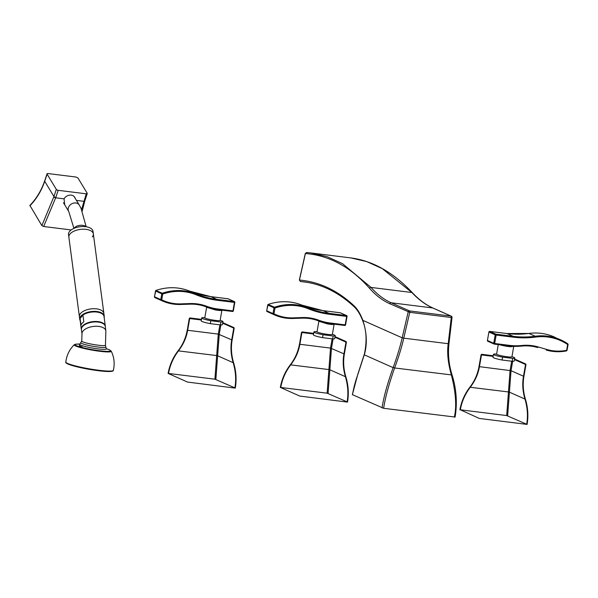 <?xml version="1.0" encoding="UTF-8"?>
<svg xmlns="http://www.w3.org/2000/svg" width="598" height="598" viewBox="0 0 598 598"><rect width="100%" height="100%" fill="white"/><g stroke="black" fill="none" stroke-linecap="round" stroke-linejoin="round"><path stroke-width="0.9" d="M82.315 347.027L79.556 345.801M82.412 326.725A12.042 6.017 -7.5 0 1 95.441 321.918A12.042 6.017 -7.5 0 1 105.293 326.508L105.868 330.858A12.042 6.017 -7.5 0 0 96.016 326.269A12.042 6.017 -7.5 0 0 82.987 331.075A12.042 6.017 -7.5 0 0 82.001 334.013L81.425 329.662A12.042 6.017 -7.5 0 1 82.412 326.725M81.941 323.533A12.102 6.047 -7.5 0 1 83.817 321.844L82.92 315.056L80.125 318.383L80.042 319.706A12.102 6.047 172.5 0 1 80.102 318.562L81.007 325.342A12.102 6.047 -7.5 0 1 81.941 323.533M104.037 316.529C103.693 310.758 88.683 310.1 82.621 315.056L82.92 315.056A12.102 6.047 172.5 0 1 95.837 311.969A12.102 6.047 172.5 0 1 104.037 316.529L105.293 326.074A12.102 6.047 172.5 0 0 95.388 321.462A12.102 6.047 172.5 0 0 82.3 326.291A12.102 6.047 172.5 0 0 81.306 329.251L80.042 319.706M82.898 314.997A11.609 5.801 -7.5 0 1 101.152 313.247M521.703 345.487L521.441 346.093A61.736 56.137 114 0 1 511.14 346.175L494.299 344.119L494.673 343.506L509.713 345.382A60.996 55.457 114 0 0 521.703 345.487A50.127 45.583 -66 0 1 538.185 346.952L546.781 349.471A48.647 44.237 114 0 0 566.642 350.308L567.652 344.53A54.822 49.843 114 0 0 535.569 337.085A100.158 91.068 -66 0 1 513.435 337.197L496.153 335.044L494.673 343.506L493.716 343.297A0.74 0.673 114 0 0 494.262 344.104L487.796 341.264A0.74 0.673 114 0 1 487.422 340.501L488.902 332.04L495.196 334.835L493.716 343.297L487.37 340.456L487.796 341.264M496.153 335.044L495.196 334.835A0.74 0.673 114 0 1 495.996 334.192L496.153 335.044M508.36 345.868L494.337 344.112M513.66 346.347L510.595 346.765L507.209 346.377A7.781 0.86 -170.1 0 1 500.1 344.837M538.185 346.952L537.692 347.535C532.452 346.003 527.047 345.524 521.501 346.1L510.273 346.1M546.781 349.471L546.288 350.054C552.866 351.96 559.601 352.244 566.508 350.906L567.091 350.308L566.441 350.899A49.387 44.91 114 0 1 546.31 350.062M489.613 331.389L506.984 333.549A99.418 90.395 114 0 0 528.953 333.437A55.562 50.524 -66 0 1 554.309 337.003C546.273 333.475 537.804 332.286 528.894 333.43L535.247 336.233A99.418 90.395 -66 0 1 513.278 336.345L495.996 334.192L489.702 331.397A0.74 0.673 114 0 0 488.902 332.04L487.437 340.434M567.039 350.264L568.1 344.53L567.786 343.79L567.652 344.53L568.04 344.485A0.74 0.673 114 0 0 567.808 343.813M513.772 346.167L511.918 356.797A7.781 0.86 -170.1 0 1 505.691 356.565A7.781 0.86 -170.1 0 1 497.185 354.584A7.781 0.86 -170.1 0 1 496.594 354.128L495.548 353.994A10.801 1.196 9.9 0 0 493.485 354.33A10.801 1.196 9.9 0 0 502.597 357.126L512.71 358.381A10.801 1.196 9.9 0 0 514.773 358.045A10.801 1.196 9.9 0 0 511.933 356.707M488.917 331.972L489.665 331.389L506.984 333.549L513.278 336.345L513.435 337.197M514.773 358.045L514.265 360.945A10.801 1.196 -170.1 0 1 512.202 361.282L512.71 358.381M512.202 361.282L502.088 360.026L502.597 357.126M502.088 360.026A10.801 1.196 -170.1 0 1 492.984 357.23L493.485 354.33M481.091 354.973L481.861 354.322A0.74 0.673 -66 0 0 481.091 354.973L478.991 366.656L479.439 366.664C478.206 373.944 475.163 380.784 470.297 387.198C465.057 394.149 461.738 401.677 460.34 409.794L506.693 415.573L526.689 424.244M511.694 361.222L510.072 370.483L506.693 415.573M525.388 399.262L525.425 399.232C523.138 391.608 522.637 384.006 523.908 376.434L525.956 364.698L525.53 363.898A0.74 0.673 114 0 1 525.904 364.66L525.507 364.698L523.459 376.434L523.855 376.389C522.547 383.654 523.056 391.279 525.388 399.262C527.922 407.911 528.475 416.298 527.047 424.401L479.349 418.45L460.34 409.794M493.126 356.378L481.487 354.928L479.439 366.664L511.028 370.693L507.642 415.782M523.459 376.434C522.151 383.692 522.674 391.316 525.029 399.3C527.541 407.956 528.079 416.335 526.651 424.438M479.043 366.701C477.817 373.982 474.775 380.829 469.931 387.235C464.676 394.187 461.35 401.721 459.952 409.832M525.507 364.698L525.35 363.846A0.74 0.673 114 0 1 525.53 363.898L514.601 359.039M268.338 312.156A49.387 44.91 -66 0 1 267.067 311.558L273.361 314.361A0.74 0.673 -66 0 1 273.002 313.606L273.959 313.815A48.647 44.237 114 0 0 293.259 317.867L302.356 317.545A50.127 45.583 -66 0 1 318.629 320.169A60.996 55.457 114 0 0 330.148 322.995L345.188 324.871L346.668 316.409L329.386 314.249A100.158 91.068 -66 0 1 308.224 308.74A54.822 49.843 114 0 0 274.968 308.037L273.959 313.815L273.361 314.361A49.387 44.91 114 0 0 274.632 314.952L267.067 311.558A0.74 0.673 -66 0 1 266.708 310.811L267.717 305.032A0.74 0.673 -66 0 1 268.225 304.427A55.562 50.524 -66 0 1 301.93 305.137L308.224 307.933A55.562 50.524 114 0 0 274.519 307.223L268.091 304.487M340.142 312.754L346.511 315.557A0.74 0.673 -66 0 1 346.683 315.602L347.117 316.409L346.668 316.409L346.511 315.557L329.229 313.404A99.418 90.395 -66 0 1 308.224 307.933L308.224 308.74M267.732 304.965L274.011 307.828L274.968 308.037L274.519 307.223A0.74 0.673 -66 0 0 274.011 307.828L273.002 313.606L266.723 310.743M345.562 324.893A0.74 0.673 -66 0 1 344.867 325.476M319.496 321.47L318.891 321.104L317.03 331.741A7.781 0.86 -170.1 0 0 317.628 332.196A7.781 0.86 -170.1 0 0 326.134 334.177A7.781 0.86 -170.1 0 0 332.361 334.417L334.133 324.258A7.781 0.86 -170.1 0 1 331.03 324.408L327.659 323.952L319.496 321.47A0.74 0.673 -66 0 0 319.504 321.246M330.754 323.727L344.814 325.476L345.637 324.871L344.814 325.476L327.921 323.331A61.736 56.137 114 0 1 318.099 320.745L318.084 320.737C312.978 318.839 307.649 317.979 302.102 318.166L293.057 318.465M345.577 324.826L347.057 316.364A0.74 0.673 -66 0 0 346.683 315.602L340.389 312.806A0.74 0.673 -66 0 1 340.546 312.904M317.03 331.733L315.991 331.606A10.801 1.196 9.9 0 0 313.928 331.942A10.801 1.196 9.9 0 0 323.032 334.738L333.153 336.001A10.801 1.196 9.9 0 0 335.209 335.657A10.801 1.196 9.9 0 0 332.376 334.319M335.209 335.657L334.708 338.558A10.801 1.196 -170.1 0 1 332.645 338.902L333.153 336.001M332.645 338.902L322.524 337.638L323.032 334.738M322.524 337.638A10.801 1.196 -170.1 0 1 313.419 334.843L313.928 331.942M345.831 376.875L345.868 376.845C348.387 385.134 348.94 393.544 347.543 402.058L347.483 402.013C348.911 393.91 348.365 385.531 345.831 376.875C343.499 368.891 342.983 361.267 344.291 354.001L343.902 354.046C342.594 361.312 343.117 368.929 345.465 376.912C347.976 385.568 348.522 393.947 347.094 402.058L299.785 396.07L280.335 387.407L327.128 393.185L347.124 401.856M347.543 402.058L347.094 402.058M299.486 344.313L301.474 332.54L299.486 344.313C298.252 351.602 295.218 358.441 290.374 364.847C285.119 371.799 281.785 379.334 280.387 387.444M332.129 338.834L330.515 348.096L299.875 344.276C298.641 351.557 295.599 358.404 290.74 364.81C285.5 371.762 282.181 379.296 280.776 387.407M343.932 353.844L330.515 348.096L327.128 393.185M333.108 338.902L331.471 348.305L328.085 393.394M335.037 336.652L345.965 341.51L346.339 342.273A0.74 0.673 114 0 0 345.965 341.51L345.965 341.51A0.74 0.673 114 0 0 345.794 341.465L335.037 336.681M345.465 376.912L345.868 376.845C343.581 369.22 343.073 361.618 344.351 354.046L346.399 342.318L345.794 341.465M301.474 332.54L302.296 331.935L313.681 333.355L302.296 331.935L301.474 332.54M181.037 303.874L180.775 304.487C174.332 304.696 168.21 303.522 162.402 300.958A49.387 44.91 114 0 1 161.131 300.368A0.74 0.673 -66 0 1 160.78 299.613L161.737 299.822A48.647 44.237 114 0 0 181.037 303.874L190.127 303.56A50.127 45.583 -66 0 1 206.407 306.176A60.996 55.457 114 0 0 217.926 309.002L232.966 310.878L234.438 302.416L217.156 300.263A100.158 91.068 -66 0 1 196.002 294.747A54.822 49.843 114 0 0 162.738 294.052L161.737 299.822L161.131 300.368L156.108 298.163A49.387 44.91 -66 0 1 154.837 297.572L154.837 297.572A0.74 0.673 -66 0 1 154.486 296.817L155.495 291.039A0.74 0.673 -66 0 1 155.996 290.434A55.562 50.524 -66 0 1 189.708 291.144L196.002 293.939A55.562 50.524 114 0 0 162.297 293.229L155.861 290.493M227.92 298.761L234.281 301.564A0.74 0.673 -66 0 1 234.461 301.616L234.887 302.416L234.438 302.416L234.281 301.564L216.999 299.411A99.418 90.395 -66 0 1 196.002 293.939L196.002 294.747M155.51 290.979L161.789 293.842L162.738 294.052L162.297 293.229A0.74 0.673 -66 0 0 161.789 293.842L160.78 299.613L154.493 296.75M233.34 310.9A0.74 0.673 -66 0 1 232.644 311.483M207.274 307.477L206.661 307.118L204.808 317.747A7.781 0.86 -170.1 0 0 205.398 318.203A7.781 0.86 -170.1 0 0 213.905 320.192A7.781 0.86 -170.1 0 0 220.131 320.423L221.903 310.265A7.781 0.86 -170.1 0 1 218.808 310.414L215.43 309.966L207.274 307.477A0.74 0.673 -66 0 0 207.282 307.252M218.532 309.734L232.592 311.491L233.407 310.878L232.592 311.491L215.691 309.345A61.736 56.137 114 0 1 205.869 306.752L205.854 306.744C200.749 304.845 195.419 303.986 189.872 304.173L180.828 304.472M233.355 310.84L234.827 302.371A0.74 0.673 -66 0 0 234.461 301.616L228.167 298.813A0.74 0.673 -66 0 1 228.316 298.91M204.808 317.747L203.761 317.613A10.801 1.196 9.9 0 0 201.698 317.949A10.801 1.196 9.9 0 0 210.81 320.745L220.924 322.008A10.801 1.196 9.9 0 0 222.987 321.664A10.801 1.196 9.9 0 0 220.146 320.334M222.987 321.664L222.478 324.572A10.801 1.196 -170.1 0 1 220.415 324.908L220.924 322.008M220.415 324.908L210.302 323.645L210.81 320.745M210.302 323.645A10.801 1.196 -170.1 0 1 201.197 320.857L201.698 317.949M233.601 362.881L233.639 362.851C236.158 371.141 236.718 379.551 235.313 388.065L235.253 388.02C236.688 379.917 236.135 371.537 233.601 362.881C231.269 354.898 230.761 347.274 232.069 340.008L231.673 340.053C230.365 347.318 230.888 354.943 233.242 362.919C235.754 371.575 236.292 379.962 234.865 388.065L187.563 382.077L168.105 373.414L214.906 379.192L234.902 387.863M235.313 388.065L234.865 388.065M187.256 330.328L189.252 318.547L187.256 330.328C186.03 337.608 182.988 344.448 178.144 350.854C172.889 357.813 169.563 365.341 168.165 373.458M219.907 324.841L218.285 334.103L187.652 330.283C186.419 337.564 183.369 344.411 178.51 350.817C173.271 357.768 169.952 365.303 168.554 373.414M231.71 339.851L218.285 334.103L214.906 379.192M220.886 324.908L219.242 334.312L215.856 379.401M222.815 322.666L233.743 327.517L234.117 328.28A0.74 0.673 114 0 0 233.743 327.517L233.743 327.517A0.74 0.673 114 0 0 233.564 327.472L222.807 322.688M233.242 362.919L233.639 362.851C231.351 355.227 230.85 347.632 232.121 340.053L234.169 328.324L233.564 327.472M190.074 317.942L189.252 318.547L190.074 317.942L201.451 319.369L190.074 317.942A0.74 0.673 -66 0 0 189.304 318.592M454.988 417.045L383.632 408.299L352.469 394.695M448.874 343.566L448.201 343.783C446.945 352.7 448.007 363.121 451.393 375.043C455.833 392.475 456.812 406.498 454.33 417.112M383.632 408.299C385.269 397.528 388.932 384.088 394.605 367.964C398.709 356.954 401.759 347.049 403.74 338.236L402.177 337.743L403.74 338.236M382.04 407.948C383.669 397.177 387.362 383.744 393.125 367.643C397.169 356.587 400.182 346.646 402.162 337.818L362.851 320.349C366.738 332.346 367.336 343.446 364.638 353.657L357.948 374.199M448.201 343.783L448.926 343.678M402.177 337.743L408.187 311.917A1.233 1.121 -66 0 1 409.503 310.923L391.182 302.775C383.931 299.546 377.203 294.433 371.007 287.421L342.572 263.688L327.039 256.647L310.825 252.924L350.891 257.925C372.704 260.735 393.222 272.359 412.463 292.811C419.041 299.8 425.881 304.875 432.989 308.037L451.311 316.178A1.233 1.121 114 0 1 451.946 317.374L451.281 317.516L448.208 343.708L403.755 338.169L409.765 312.335L451.281 317.516A1.233 0.493 97.1 0 0 451.019 316.095A1.233 1.121 114 0 1 451.311 316.178L452.036 317.448L448.963 343.648M389.866 303.777L409.765 312.335A1.233 0.493 97.1 0 0 409.503 310.923L451.019 316.095L432.705 307.955L391.182 302.775A1.233 1.121 -66 0 0 389.866 303.777C382.578 300.532 375.821 295.39 369.594 288.348C350.622 266.97 329.221 255.368 305.406 253.53L306.602 252.513L310.833 252.932M305.406 253.53L299.449 280.043C319.145 281.778 337.242 290.262 353.739 305.503C357.372 308.882 360.415 313.83 362.851 320.349A1.233 0.934 159.6 0 0 362.807 320.999L362.807 320.999C366.514 330.275 367.045 341.256 364.414 353.926L357.843 374.176L352.349 394.732M299.463 279.976L300.405 281.486L303.575 281.815C321.769 284.102 338.58 292.377 354.009 306.625L354.009 306.625C357.477 309.831 360.407 314.623 362.807 320.999M306.587 252.506L305.309 253.47L299.351 279.991L300.398 281.486L307.596 282.42L300.36 281.479M350.891 257.925L366.738 261.595L382.286 268.637L411.865 292.512C418.503 299.576 425.447 304.726 432.705 307.955A1.233 1.121 114 0 1 432.989 308.037M310.825 252.924L306.647 252.513M71.184 229.938L43.654 226.507L41.867 225.61L29.9 205.443C36.418 198.656 41.292 190.613 44.521 181.306L44.521 181.306A1.54 0.635 18.8 0 0 44.581 181.62A111.131 90.747 148.8 0 0 44.7 181.269L47.107 174.145L56.332 189.387A1.54 0.643 18.6 0 0 58.2 190.321L86.254 193.819L87.196 193.229L77.964 177.995L76.103 177.053L48.042 173.555A1.54 0.643 18.6 0 0 47.048 173.824A1.54 0.643 18.6 0 0 47.107 174.145M29.9 205.854C36.598 198.805 41.486 190.725 44.581 181.62M81.575 209.502L86.254 193.819M75.213 198.342A6.324 5.165 148.8 0 0 71.192 195.135A6.324 5.165 148.8 0 0 64.061 198.85L64.704 204.83M58.2 190.321L55.801 197.445A112.671 92.01 -31.2 0 1 55.674 197.803L43.654 226.507M64.061 198.85L55.674 197.803A1.54 0.635 -161.2 0 1 53.813 196.862L41.867 225.61M73.935 228.391L68.748 211.498L63.762 203.268A6.174 5.038 -31.2 0 1 63.485 202.715M73.898 196.294A6.174 5.038 -31.2 0 1 74.324 196.869L79.31 205.099A6.174 5.038 -31.2 0 0 75.819 202.976A6.174 5.038 -31.2 0 0 69.562 205.577A6.174 5.038 -31.2 0 0 68.748 211.498M80.147 320.498A12.349 6.174 172.5 0 1 79.743 319.317A12.349 6.174 172.5 0 1 80.76 316.297A12.349 6.174 -7.5 0 1 94.118 311.371A12.349 6.174 -7.5 0 1 104.224 316.073A12.349 6.174 -7.5 0 1 104.142 317.329M92.331 236.928A12.349 6.174 172.5 0 0 93.348 233.908A12.349 6.174 172.5 0 0 83.242 229.198A12.349 6.174 172.5 0 0 69.884 234.124A12.349 6.174 -7.5 0 1 83.242 229.198A12.349 6.174 -7.5 0 1 93.348 233.908L92.996 231.254A12.349 6.174 172.5 0 0 82.89 226.545A12.349 6.174 172.5 0 0 69.532 231.478A12.349 6.174 -7.5 0 0 68.516 234.498L68.867 237.144A12.349 6.174 -7.5 0 1 69.884 234.124A12.349 6.174 172.5 0 0 68.867 237.144L79.392 316.663A12.349 6.174 -7.5 0 1 80.409 313.644A12.349 6.174 -7.5 0 1 93.766 308.718A12.349 6.174 -7.5 0 1 103.873 313.427A12.349 6.174 172.5 0 0 93.766 308.718A12.349 6.174 172.5 0 0 80.409 313.644A12.349 6.174 172.5 0 0 79.392 316.663L79.743 319.317M68.12 364.085A23.509 2.601 9.9 0 0 93.707 370.065A23.509 2.601 9.9 0 0 112.633 370.812M67.656 363.449A24.122 2.669 9.9 0 0 93.946 369.594A24.122 2.669 9.9 0 0 113.343 370.349C113.463 371.41 110.466 371.747 104.358 371.343L89.192 369.34L76.925 366.806L67.97 364.047C66.079 363.113 65.361 362.448 65.817 362.059A24.122 2.669 9.9 0 0 67.656 363.449M65.817 362.059C66.602 355.287 69.42 349.509 74.279 344.732A18.822 2.078 9.9 0 0 75.625 345.988A18.822 2.078 9.9 0 0 96.943 350.899A18.822 2.078 9.9 0 0 111.243 351.183C114.196 357.32 114.898 363.711 113.343 370.349M79.721 344.097A18.022 1.996 9.9 0 0 76.424 345.674A18.022 1.996 9.9 0 0 99.664 350.764A18.022 1.996 9.9 0 0 109.187 349.763A18.022 1.996 9.9 0 0 106.339 348.746L109.419 349.823L111.243 351.183M80.82 342.557A12.782 1.413 -170.1 0 0 81.679 343.454A12.782 1.413 9.9 0 0 96.353 346.818A12.782 1.413 9.9 0 0 105.831 346.922L106.317 348.955A13.522 1.495 9.9 0 1 95.493 348.544A13.522 1.495 9.9 0 1 80.708 345.098A13.522 1.495 -170.1 0 1 79.676 344.306L81.739 341.107L82.001 334.013M105.831 346.922L105.457 345.24A12.042 1.331 -170.1 0 1 95.822 344.882A12.042 1.331 -170.1 0 1 82.659 341.809A12.042 1.331 -170.1 0 1 81.739 341.107M105.315 326.687A12.102 6.047 172.5 0 0 105.293 326.074L105.323 326.725M509.713 345.382L508.995 346.601M507.418 345.749L507.209 346.377M510.998 346.167A0.74 0.449 -87.2 0 0 510.595 346.765M537.707 347.535L537.677 347.528A49.387 44.91 -66 0 0 521.553 346.078M506.91 333.542L528.841 333.452M554.309 337.003L567.764 343.783A55.562 50.524 114 0 0 560.603 339.799A55.562 50.524 114 0 0 535.247 336.233L535.569 337.085M469.931 387.235L508.509 391.959A0.74 0.404 178.1 0 1 509.399 392.153L524.954 399.068M527.1 424.445C528.505 415.924 527.944 407.522 525.425 399.232L525.029 399.3M481.861 354.322L493.238 355.743L481.861 354.322L481.039 354.928L478.991 366.656C477.623 374.213 474.603 381.031 469.931 387.123C464.803 393.746 461.454 401.303 459.892 409.787M512.673 361.289L511.028 370.693L523.497 376.232M514.504 359.592L525.53 364.496M514.594 359.069L525.35 363.846M274.632 314.952A49.387 44.91 114 0 0 292.953 318.472L293.005 318.48C286.562 318.689 280.432 317.508 274.632 314.952M293.259 317.867L293.005 318.48L302.102 318.166L302.356 317.545M329.386 314.249L329.229 313.404L322.935 310.601L340.217 312.761A0.74 0.673 -66 0 1 340.389 312.806L322.935 310.601A99.418 90.395 114 0 1 301.93 305.137L301.93 305.137C291.009 300.816 279.752 300.577 268.151 304.419L266.656 310.766L267.059 311.558M331.464 323.817A0.74 0.449 -85 0 0 331.03 324.408M302.147 318.151A49.387 44.91 -66 0 1 318.084 320.737L318.629 320.169M330.148 322.995L329.431 324.213M327.883 323.331L327.659 323.952M290.374 364.847L328.945 369.571A0.74 0.404 178.1 0 1 329.842 369.766L345.397 376.68M313.569 333.998L301.923 332.54L299.875 344.276L299.426 344.276C298.066 351.826 295.046 358.651 290.366 364.735C285.239 371.365 281.897 378.923 280.335 387.407M334.94 337.205L345.973 342.108M345.95 342.31L343.902 354.046M301.534 332.585A0.74 0.673 -66 0 1 302.334 331.942M156.108 298.163L162.402 300.958A49.387 44.91 114 0 0 180.731 304.479L189.872 304.173L190.127 303.56M217.156 300.263L216.999 299.411L210.705 296.615L227.988 298.768A0.74 0.673 -66 0 1 228.167 298.813L210.705 296.615A99.418 90.395 114 0 1 189.708 291.144L189.708 291.144C178.78 286.823 167.522 286.591 155.929 290.426L154.426 296.772L154.837 297.565M219.242 309.824A0.74 0.449 -85 0 0 218.808 310.414M189.925 304.158A49.387 44.91 -66 0 1 205.854 306.744L206.407 306.176M217.926 309.002L217.201 310.227M215.661 309.345L215.43 309.966M178.144 350.854L216.723 355.578A0.74 0.404 178.1 0 1 217.612 355.773L233.168 362.687M201.339 320.005L189.701 318.555L187.652 330.283L187.204 330.283C185.836 337.833 182.816 344.657 178.144 350.742C173.016 357.372 169.668 364.93 168.105 373.414M222.718 323.212L233.743 328.115M233.721 328.324L231.673 340.053M357.94 374.236A111.131 101.04 114 0 0 352.446 394.8M451.998 374.983L394.605 367.964A1.233 0.441 20.7 0 0 393.125 367.643L364.332 354.846A1.233 0.613 -164.4 0 0 364.107 355.085M353.739 305.503A1.233 1.091 132.8 0 0 354.009 306.625M412.463 292.811A1.233 1.061 136.8 0 0 411.865 292.512L371.007 287.421A1.233 1.076 -41.5 0 0 369.594 288.348M44.648 181.149A1.54 0.635 18.8 0 0 44.521 181.306L44.641 180.947A1.54 0.643 18.6 0 0 44.7 181.269L53.932 196.51A111.131 90.747 -31.2 0 1 53.813 196.862M83.69 201.548A1.54 0.643 18.3 0 0 84.692 201.272L84.692 201.272A1.54 0.643 18.3 0 0 84.707 201.145M76.454 200.397L83.772 201.309A1.54 0.643 18.4 0 0 84.774 201.033L82.225 211.064M55.801 197.445A1.54 0.643 -161.4 0 1 53.932 196.51L56.332 189.387M74.219 228.264A6.174 3.087 -7.5 0 1 82.651 225.349A6.174 3.087 -7.5 0 1 85.873 226.724M74.279 344.732L75.505 344.194L79.721 344.082M79.295 346.511L79.676 344.306M105.457 345.24L105.868 330.858M81.448 329.879L81.306 329.251M498.366 343.97L496.594 354.128M322.898 310.594L301.93 305.13M334.424 323.839L334.133 324.258M318.674 320.483L318.891 321.104M328.706 323.458L318.091 320.737M210.675 296.601L189.708 291.144M222.202 309.846L221.903 310.265M206.452 306.49L206.661 307.118M216.483 309.465L205.862 306.744M455.078 417.12L455.624 413.539C457.216 400.428 456.027 387.556 452.058 374.931C448.844 364.705 447.812 354.3 448.956 343.715M47.048 173.824L44.641 180.947M87.256 193.55L84.774 201.033M86.172 226.769L81.014 208.268L79.31 205.099M93.348 233.908L104.224 316.073"/></g></svg>

